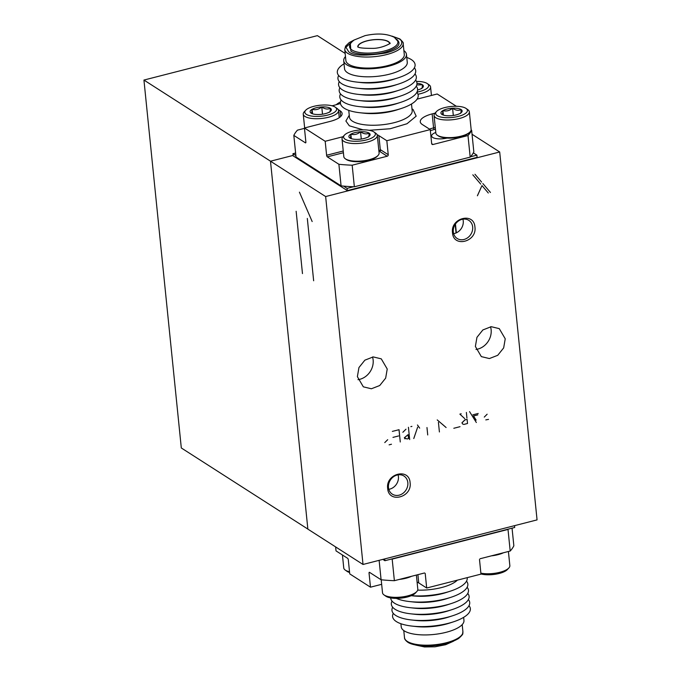 <?xml version="1.0" encoding="UTF-8"?>
<svg xmlns="http://www.w3.org/2000/svg" width="681" height="681" viewBox="0 0 681 681"><rect width="100%" height="100%" fill="white"/><g stroke="black" fill="none" stroke-linecap="round" stroke-linejoin="round"><path stroke-width="1.02" d="M388.808 489.316A10.768 9.27 122.7 0 0 398.411 476.581A10.768 9.27 122.7 0 0 398.079 474.844M407.834 482.616A10.768 9.27 122.7 0 0 403.969 476.028A10.768 9.27 122.7 0 0 393.337 476.879A10.768 9.27 122.7 0 0 388.476 487.579A10.768 9.27 122.7 0 0 392.341 494.168A10.768 9.27 122.7 0 0 402.973 493.316A10.768 9.27 122.7 0 0 407.834 482.616M453.64 233.643A10.768 9.27 122.7 0 0 463.242 220.916A10.768 9.27 122.7 0 0 462.91 219.18M472.665 226.952A10.768 9.27 122.7 0 0 468.8 220.355A10.768 9.27 122.7 0 0 458.168 221.206A10.768 9.27 122.7 0 0 453.308 231.906A10.768 9.27 122.7 0 0 457.172 238.495A10.768 9.27 122.7 0 0 467.804 237.643A10.768 9.27 122.7 0 0 472.665 226.952M387.676 488.439C385.463 473.584 409.264 467.489 410.098 482.701C412.32 497.547 388.51 503.642 387.676 488.439M475.985 349.447A16.616 14.292 122.7 0 0 491.129 329.766A16.616 14.292 122.7 0 0 490.524 326.769M475.381 346.45L476.947 337.333L482.872 329.945L491.222 326.693L499.267 328.634L505.234 338.797L503.659 347.914L497.734 355.303L489.384 358.555L481.339 356.614L475.381 346.45M357.985 379.666A16.616 14.292 122.7 0 0 373.137 359.985A16.616 14.292 122.7 0 0 372.524 356.98M357.38 376.661L358.947 367.553L364.871 360.164L373.222 356.912L381.275 358.853L387.234 369.017L385.659 378.134L379.734 385.523L371.383 388.774L363.339 386.834L357.38 376.661M452.507 232.766C450.294 217.92 474.095 211.817 474.929 227.028C477.151 241.883 453.342 247.978 452.507 232.766M293.136 155.413L270.493 161.21L307.863 529.12L363.016 564.464L537.062 519.892L499.692 151.982L325.646 196.554L363.016 564.464M456.347 232.825L455.453 224.023M270.493 161.21L325.646 196.554M296.141 211.28L302.475 273.6L296.141 211.28M313.652 280.768L307.318 218.439L313.652 280.768M312.17 221.546L299.427 192.161L312.17 221.546M472.044 134.268L499.692 151.982M391.473 444.233L389.106 444.846L391.473 444.233M408.43 427.276L409.673 439.577L408.43 427.276M427.728 434.955L426.97 427.523L427.728 434.955M460.033 426.681L453.818 428.272L460.033 426.681M476.342 422.509L469.558 411.622M472.861 414.823L478.224 413.452L472.861 414.823M482.855 183.547L490.439 192.451L482.855 183.547M488.294 193.004L481.986 185.581L477.415 195.787M480.701 184.091L472.81 174.821L480.701 184.091M474.963 174.276L481.603 182.074L474.963 174.276M488.507 419.385L485.791 419.896L488.507 419.385M466.945 418.117L466.374 412.439L466.945 418.117M464.774 418.67L459.879 414.133L461.165 413.776M438.419 422.288L439.407 431.958L438.419 422.288M437.228 419.905L446.115 427.532M413.793 438.53L417.649 427.157L413.759 438.53M410.856 426.655L411.92 426.383L410.856 426.655M417.453 424.97L419.675 428.119M392.35 431.396L399.049 429.702L400.275 441.986L398.998 429.72M392.954 437.389L398.572 435.951L392.954 437.389M384.765 442.582L387.702 439.688L384.765 442.582M476.079 420.083L473.516 415.921L477.747 414.84M481.986 185.581L477.39 195.762M484.276 417.087L487.145 414.21L484.276 417.087M462.722 424.067L461.948 422.79L464.876 419.896L467.055 419.411M442.241 424.161L446.089 427.515M404.982 438.896L404.327 437.772L408.064 434.674M402.863 432.282L405.978 429.2L402.863 432.282M476.138 420.126L473.516 415.921M477.807 414.874L473.576 415.955M467.106 419.394L464.936 419.93L462.007 422.833C462.493 424.314 463.591 424.723 465.302 424.059L467.524 423.497L467.106 419.394M408.115 434.665L404.386 437.806L407.076 438.973L408.515 438.607L408.115 434.665M400.905 623.728L401.22 626.818A31.53 10.905 -5.8 0 0 404.267 630.878A31.53 10.905 -5.8 0 0 440.062 633.602A31.53 10.905 -5.8 0 0 463.957 620.442L463.642 617.352M393.295 613.368A39.081 13.518 -5.8 0 0 396.359 621.583A39.081 13.518 -5.8 0 0 411.996 626.086A39.081 13.518 -5.8 0 0 453.248 621.898A39.081 13.518 -5.8 0 0 469.013 605.681M392.673 607.239A39.081 13.518 -5.8 0 0 395.738 615.454A39.081 13.518 -5.8 0 0 411.375 619.957L415.444 620.408A31.53 10.905 -5.8 0 0 444.684 618.203A31.53 10.905 -5.8 0 0 448.728 617.029L452.627 615.76A39.081 13.518 -5.8 0 0 468.392 599.552M411.375 619.957A39.081 13.518 -5.8 0 0 447.621 617.216A39.081 13.518 -5.8 0 0 452.627 615.76M392.052 601.11A39.081 13.518 -5.8 0 0 410.754 613.819L414.823 614.279A31.53 10.905 -5.8 0 0 444.063 612.066A31.53 10.905 -5.8 0 0 448.107 610.9L452.005 609.631A39.081 13.518 -5.8 0 0 467.77 593.415M410.754 613.819A39.081 13.518 -5.8 0 0 446.991 611.078A39.081 13.518 -5.8 0 0 452.005 609.631M390.698 597.909A39.081 13.518 -5.8 0 0 394.495 603.187A39.081 13.518 -5.8 0 0 410.132 607.69L414.201 608.15A31.53 10.905 -5.8 0 0 443.442 605.937A31.53 10.905 -5.8 0 0 447.485 604.771L451.384 603.502A39.081 13.518 -5.8 0 0 467.14 587.286M410.132 607.69A39.081 13.518 -5.8 0 0 446.37 604.949A39.081 13.518 -5.8 0 0 451.384 603.502M411.333 595.662A39.081 13.518 -5.8 0 0 445.127 592.683A39.081 13.518 -5.8 0 0 450.132 591.236A39.081 13.518 -5.8 0 0 467.183 577.65M417.7 590.129A31.53 10.905 -5.8 0 0 441.569 587.541A31.53 10.905 -5.8 0 0 457.351 580.161M479.492 559.518L480.973 574.117L426.689 588.018L418.738 582.919A21.017 7.27 -5.8 0 0 417.087 582.068M381.658 584.324L370.481 587.184L349.736 573.887L348.314 559.901A1.311 0.494 -104.4 0 0 347.625 558.318L336.031 550.886L335.622 546.911M424.561 572.959L394.376 580.689L392.179 559.11L508.009 529.443L510.197 551.031A90.65 31.352 174.2 0 0 513.849 545.779L512.052 528.158M379.121 560.335L381.096 579.769L369.502 572.338A1.311 0.494 75.6 0 0 369.059 573.206L370.481 587.184M425.208 573.419L426.689 588.018M510.197 551.031L480.02 558.76M391.32 559.075A90.65 31.352 -5.8 0 0 392.179 559.11M381.096 579.769A90.65 31.352 -5.8 0 0 394.376 580.689M411.256 595.696L412.958 595.884A31.53 10.905 -5.8 0 0 446.234 592.504L450.132 591.236M396.325 598.369A39.081 13.518 -5.8 0 0 409.502 601.561A39.081 13.518 -5.8 0 0 450.754 597.365A39.081 13.518 -5.8 0 0 466.519 581.157M409.502 601.561L413.58 602.013A31.53 10.905 -5.8 0 0 446.855 598.633L450.754 597.365M411.996 626.086L416.074 626.546A31.53 10.905 -5.8 0 0 449.349 623.166L453.248 621.898M357.755 46.58A16.157 5.584 174.2 0 1 370.473 40.094A16.157 5.584 174.2 0 1 388.357 41.567A16.157 5.584 174.2 0 1 389.855 43.32M396.589 39.285L396.776 39.404C401.96 44.018 397.968 48.317 384.799 52.309C373.775 55.544 355.431 54.889 350.902 51.152L350.349 43.984M363.109 129.833L349.327 125.798L345.888 121.022L349.251 115.234M411.988 108.858L413.052 109.479L416.176 116.17L406.991 123.746L390.187 128.752L369.179 130.292M358.019 46.742A15.893 5.499 174.2 0 1 370.277 40.222A15.893 5.499 174.2 0 1 388.119 41.626A15.893 5.499 174.2 0 1 389.634 43.533M403.178 43.541L404.293 54.574A29.36 10.155 174.2 0 1 382.05 66.832A29.36 10.155 174.2 0 1 348.715 64.295A29.36 10.155 174.2 0 1 345.871 60.515L344.756 49.475A29.36 10.155 174.2 0 0 347.591 53.263A29.36 10.155 174.2 0 0 380.926 55.791A29.36 10.155 174.2 0 0 403.178 43.541C403.807 43.209 402.701 41.677 399.866 38.953L391.984 36.119M403.893 50.624A31.53 10.905 174.2 0 1 406.455 54.361A31.53 10.905 174.2 0 1 382.56 67.513A31.53 10.905 174.2 0 1 346.765 64.797A31.53 10.905 174.2 0 1 343.718 60.728A31.53 10.905 174.2 0 1 345.471 56.557M406.455 54.361L407.264 62.329A31.53 10.905 174.2 0 1 383.369 75.489A31.53 10.905 174.2 0 1 347.574 72.765A31.53 10.905 174.2 0 1 344.526 68.704L343.718 60.728M406.77 57.451A39.081 13.518 174.2 0 1 411.307 59.587A39.081 13.518 174.2 0 1 397.993 77.889A39.081 13.518 174.2 0 1 356.742 82.078A39.081 13.518 174.2 0 1 341.104 77.574A39.081 13.518 174.2 0 1 344.033 63.818M397.993 77.889L394.095 79.149A31.53 10.905 174.2 0 1 390.051 80.324A31.53 10.905 174.2 0 1 360.811 82.537L356.742 82.078M414.38 67.802A39.081 13.518 174.2 0 1 398.615 84.018A39.081 13.518 174.2 0 1 393.601 85.466A39.081 13.518 174.2 0 1 357.363 88.207A39.081 13.518 174.2 0 1 341.726 83.703A39.081 13.518 174.2 0 1 338.661 75.489M415.001 73.931A39.081 13.518 174.2 0 1 399.236 90.147A39.081 13.518 174.2 0 1 394.231 91.594A39.081 13.518 174.2 0 1 357.985 94.336A39.081 13.518 174.2 0 1 342.347 89.832A39.081 13.518 174.2 0 1 339.283 81.626M399.236 90.147L395.338 91.416A31.53 10.905 174.2 0 1 391.294 92.582A31.53 10.905 174.2 0 1 362.054 94.795L357.985 94.336M415.623 80.069A39.081 13.518 174.2 0 1 399.858 96.276A39.081 13.518 174.2 0 1 394.852 97.732A39.081 13.518 174.2 0 1 358.606 100.473A39.081 13.518 174.2 0 1 342.969 95.97A39.081 13.518 174.2 0 1 339.904 87.755M399.858 96.276L395.959 97.545A31.53 10.905 174.2 0 1 391.915 98.719A31.53 10.905 174.2 0 1 362.684 100.933L358.606 100.473M416.244 86.198A39.081 13.518 174.2 0 1 400.479 102.414A39.081 13.518 174.2 0 1 395.474 103.861A39.081 13.518 174.2 0 1 359.227 106.602A39.081 13.518 174.2 0 1 343.59 102.099A39.081 13.518 174.2 0 1 340.526 93.884M416.866 92.327A39.081 13.518 174.2 0 1 401.1 108.543A39.081 13.518 174.2 0 1 396.095 109.99A39.081 13.518 174.2 0 1 359.849 112.731A39.081 13.518 174.2 0 1 344.211 108.228A39.081 13.518 174.2 0 1 341.147 100.022M401.1 108.543L397.202 109.811A31.53 10.905 174.2 0 1 393.167 110.977A31.53 10.905 174.2 0 1 363.926 113.191L359.849 112.731M447.025 138.073A11.168 3.865 174.2 0 1 432.69 137.451A11.168 3.865 174.2 0 1 431.618 136.004A11.168 3.865 174.2 0 1 435.789 132.463M354.358 186.781L352.171 165.202L387.191 156.23A1.311 1.132 -57.3 0 0 388.247 154.706L386.825 140.72L430.247 129.603L431.669 143.58A1.311 1.132 -57.3 0 0 432.971 144.508L467.992 135.536A90.65 31.352 174.2 0 0 471.644 130.284L473.831 151.872A90.65 31.352 174.2 0 1 470.188 157.124L354.358 186.781A90.65 31.352 174.2 0 1 341.087 185.862L296.014 156.979L293.826 135.4A90.65 31.352 174.2 0 1 297.469 130.148L304.475 128.351M352.171 165.202A90.65 31.352 174.2 0 1 338.891 164.283L341.087 185.862M467.992 135.536L470.188 157.124M471.644 130.284L471.133 129.96M456.355 106.27L437.185 93.987L417.078 99.137M340.483 103.529L332.141 105.836M343.411 152.723L327.297 156.851A1.311 0.494 75.6 0 1 326.608 155.259L325.195 141.282L342.935 136.736M293.826 135.4L305.42 142.831A1.311 0.494 75.6 0 0 305.863 141.963L304.441 127.985L325.195 141.282M327.297 156.851L338.891 164.283M387.191 156.23L379.24 151.139M380.424 150.833A21.017 7.27 -5.8 0 0 378.789 149.999M338.159 109.53L340.083 110.765A21.017 7.27 174.2 0 1 342.109 113.472A21.017 7.27 174.2 0 1 330.225 121.38L304.441 127.985M377.129 134.736A21.017 7.27 174.2 0 1 378.874 135.63L386.825 140.72M430.247 129.603L422.297 124.504A21.017 7.27 174.2 0 1 420.271 121.797A21.017 7.27 174.2 0 1 432.154 113.889L434.972 113.165M332.124 105.666L332.583 105.955M388.247 154.706L380.296 149.607M343.241 151.003L326.608 155.259M400.479 102.414L396.58 103.682A31.53 10.905 174.2 0 1 363.305 107.062L359.227 106.602M398.615 84.018L394.716 85.287A31.53 10.905 174.2 0 1 361.432 88.666L357.363 88.207M270.536 161.201L143.938 80.06L181.308 447.97L307.863 529.077M345.156 53.433L317.397 35.642L143.938 80.06M456.057 232.953L455.189 224.424M336.397 104.576A16.421 14.131 -57.3 0 1 340.466 102.005M470.486 156.792L476.896 155.157L473.321 152.867M295.614 153.021L292.958 153.702L295.877 155.566M343.522 186.1L347.097 188.39L353.507 186.756M292.958 153.702L293.188 155.906L347.319 190.603L347.097 188.39M347.319 190.603L477.117 157.362L476.896 155.157M382.841 559.382L384.91 560.718L514.708 527.477L514.53 525.664M384.731 558.905L384.91 560.718M346.799 571.163A15.961 5.516 -5.8 0 0 347.004 571.316A15.961 5.516 -5.8 0 0 347.225 571.47A15.961 5.516 -5.8 0 0 349.591 572.508M342.432 554.989L343.752 567.928A17.732 6.138 -5.8 0 0 345.224 570.057A17.732 6.138 -5.8 0 0 345.463 570.218A17.732 6.138 -5.8 0 0 349.515 571.759M385.565 596.011A15.961 5.516 -5.8 0 0 385.778 596.164A15.961 5.516 -5.8 0 0 385.991 596.318A15.961 5.516 -5.8 0 0 401.152 598.105A15.961 5.516 -5.8 0 0 415.299 593.168L416.789 591.568A17.732 6.138 -5.8 0 0 417.811 589.193L416.372 575.053M381.198 579.778L382.518 592.776A17.732 6.138 -5.8 0 0 383.99 594.905A17.732 6.138 -5.8 0 0 384.229 595.066A17.732 6.138 -5.8 0 0 401.075 597.058A17.732 6.138 -5.8 0 0 416.789 591.568M411.503 576.305A17.732 6.138 174.2 0 1 399.304 579.429M480.871 573.155A17.732 6.138 -5.8 0 0 508.835 567.997A17.732 6.138 -5.8 0 0 509.848 565.622L508.409 551.491M503.54 552.734A17.732 6.138 174.2 0 1 491.341 555.858M480.956 573.947A15.961 5.516 -5.8 0 0 507.336 569.597L508.835 567.997M368.132 136.941C368.651 137.434 368.991 136.174 369.17 133.161L368.983 133.246C366.344 134.421 363.535 133.936 360.538 131.774A10.666 3.686 174.2 0 1 369.076 133.101A10.666 3.686 174.2 0 1 369.17 133.161A10.666 3.686 174.2 0 1 369.502 135.911A10.666 3.686 174.2 0 1 368.132 136.941A10.666 3.686 174.2 0 1 358.453 139.341A10.666 3.686 174.2 0 1 349.83 137.954A10.666 3.686 174.2 0 1 349.77 137.911A10.666 3.686 174.2 0 1 350.868 134.174A10.666 3.686 174.2 0 1 360.538 131.774C357.516 134.31 354.299 135.102 350.868 134.174C350.698 137.162 350.349 138.422 349.83 137.954M345.156 139.23A15.961 5.516 174.2 0 1 344.526 135.034A15.961 5.516 174.2 0 1 358.674 130.097A15.961 5.516 174.2 0 1 373.835 131.884A15.961 5.516 174.2 0 1 374.056 132.037A15.961 5.516 174.2 0 1 366.106 140.005A15.961 5.516 174.2 0 1 345.156 139.23M375.597 133.136A17.732 6.138 174.2 0 1 375.835 133.297A17.732 6.138 174.2 0 1 377.308 135.417A17.732 6.138 174.2 0 1 363.867 142.823A17.732 6.138 174.2 0 1 343.735 141.29A17.732 6.138 174.2 0 1 342.024 139.009A17.732 6.138 174.2 0 1 343.037 136.634L344.526 135.034M345.957 159.226A16.846 5.823 -5.8 0 0 346.178 159.388A16.846 5.823 -5.8 0 0 346.408 159.541A16.846 5.823 -5.8 0 0 362.411 161.44A16.846 5.823 -5.8 0 0 377.342 156.221L378.083 155.421A17.732 6.138 -5.8 0 0 379.104 153.046L377.308 135.417M342.024 139.009L343.811 156.63A17.732 6.138 -5.8 0 0 345.284 158.758A17.732 6.138 -5.8 0 0 345.522 158.92A17.732 6.138 -5.8 0 0 362.369 160.912A17.732 6.138 -5.8 0 0 378.083 155.421M361.279 139.052L360.538 131.774M351.319 138.652L350.868 134.174M329.357 112.101C329.876 112.586 330.225 111.326 330.404 108.313L330.208 108.398C327.578 109.573 324.76 109.088 321.772 106.934A10.666 3.686 174.2 0 1 330.311 108.253A10.666 3.686 174.2 0 1 330.404 108.313A10.666 3.686 174.2 0 1 330.728 111.063A10.666 3.686 174.2 0 1 329.357 112.101A10.666 3.686 174.2 0 1 319.687 114.493A10.666 3.686 174.2 0 1 311.055 113.106A10.666 3.686 174.2 0 1 311.004 113.063A10.666 3.686 174.2 0 1 312.094 109.326A10.666 3.686 174.2 0 1 321.772 106.934C318.751 109.462 315.524 110.254 312.094 109.326C311.932 112.314 311.583 113.574 311.055 113.106M306.39 114.382A15.961 5.516 174.2 0 1 305.76 110.186A15.961 5.516 174.2 0 1 319.908 105.249A15.961 5.516 174.2 0 1 335.069 107.036A15.961 5.516 174.2 0 1 335.282 107.189A15.961 5.516 174.2 0 1 327.34 115.166A15.961 5.516 174.2 0 1 306.39 114.382M336.831 108.288A17.732 6.138 174.2 0 1 337.069 108.449A17.732 6.138 174.2 0 1 338.542 110.577A17.732 6.138 174.2 0 1 325.101 117.975A17.732 6.138 174.2 0 1 304.969 116.442A17.732 6.138 174.2 0 1 303.249 114.161A17.732 6.138 174.2 0 1 304.262 111.786L305.76 110.186M322.505 114.204L321.772 106.934M312.553 113.804L312.094 109.326M460.169 113.378C460.688 113.863 461.037 112.603 461.207 109.598L461.02 109.675C458.39 110.85 455.572 110.365 452.576 108.211A10.666 3.686 174.2 0 1 461.114 109.53A10.666 3.686 174.2 0 1 461.207 109.598A10.666 3.686 174.2 0 1 461.539 112.339A10.666 3.686 174.2 0 1 460.169 113.378A10.666 3.686 174.2 0 1 450.499 115.77A10.666 3.686 174.2 0 1 441.867 114.382A10.666 3.686 174.2 0 1 441.807 114.34A10.666 3.686 174.2 0 1 442.905 110.603A10.666 3.686 174.2 0 1 452.576 108.211C449.554 110.739 446.336 111.531 442.905 110.603C442.735 113.591 442.395 114.851 441.867 114.382M437.202 115.659A15.961 5.516 174.2 0 1 436.572 111.463A15.961 5.516 174.2 0 1 450.711 106.525A15.961 5.516 174.2 0 1 465.872 108.313A15.961 5.516 174.2 0 1 466.093 108.466A15.961 5.516 174.2 0 1 458.151 116.442A15.961 5.516 174.2 0 1 437.202 115.659M467.634 109.564A17.732 6.138 174.2 0 1 467.881 109.726A17.732 6.138 174.2 0 1 469.345 111.854A17.732 6.138 174.2 0 1 455.912 119.252A17.732 6.138 174.2 0 1 435.772 117.719A17.732 6.138 174.2 0 1 434.061 115.438A17.732 6.138 174.2 0 1 435.074 113.063L436.572 111.463M437.994 135.655A16.846 5.823 -5.8 0 0 438.215 135.817A16.846 5.823 -5.8 0 0 438.445 135.979A16.846 5.823 -5.8 0 0 454.448 137.868A16.846 5.823 -5.8 0 0 469.379 132.65L470.128 131.859A17.732 6.138 -5.8 0 0 471.141 129.484L469.345 111.854M434.061 115.438L435.849 133.067A17.732 6.138 -5.8 0 0 437.321 135.187A17.732 6.138 -5.8 0 0 437.568 135.349A17.732 6.138 -5.8 0 0 454.406 137.341A17.732 6.138 -5.8 0 0 470.128 131.859M453.316 115.481L452.576 108.211M443.357 115.08L442.905 110.603M443.425 138.686L443.816 137.732M416.976 83.363A10.666 3.686 174.2 0 1 422.348 84.691A10.666 3.686 174.2 0 1 422.441 84.75A10.666 3.686 174.2 0 1 422.773 87.491A10.666 3.686 174.2 0 1 421.403 88.53A10.666 3.686 174.2 0 1 417.589 90.011M421.403 88.53C421.922 89.015 422.263 87.755 422.441 84.75L416.755 84.98M416.5 81.414A15.961 5.516 174.2 0 1 427.106 83.465A15.961 5.516 174.2 0 1 427.327 83.618A15.961 5.516 174.2 0 1 416.976 92.114M428.868 84.716A17.732 6.138 174.2 0 1 429.107 84.878A17.732 6.138 174.2 0 1 430.579 87.006A17.732 6.138 174.2 0 1 417.981 94.25M407.332 641.417A29.36 10.155 -5.8 0 0 440.667 643.954A29.36 10.155 -5.8 0 0 462.918 631.696C462.067 633.883 464.961 632.828 458.568 638.506C448.924 644.132 436.461 646.567 421.181 645.809C411.179 644.762 408.234 642.541 407.808 642.226C405.501 640.489 404.395 638.957 404.497 637.637A29.36 10.155 -5.8 0 0 407.332 641.417M417.904 574.662L418.738 582.919M351.941 49.977A24.278 8.393 -5.8 0 0 380.747 51.841A24.278 8.393 -5.8 0 0 397.67 41.064L394.325 37.31C386.885 33.59 377.121 33.037 365.05 35.642L354.111 40.026C351.234 42.248 349.745 44.222 349.642 45.942A24.278 8.393 -5.8 0 0 351.941 49.977M392.639 36.399L399.032 38.826C403.569 40.826 404.361 48.113 385.88 52.999C365.314 56.165 352.903 55.748 348.646 51.73L345.965 47.219L353.643 40.358M348.757 110.373L349.447 117.141A31.53 10.905 -5.8 0 0 352.494 121.209A31.53 10.905 -5.8 0 0 388.289 123.925A31.53 10.905 -5.8 0 0 412.184 110.773L411.494 103.997M430.358 130.667L435.457 129.152M432.971 144.508L431.686 143.682M380.356 150.22L378.874 135.63M435.278 127.432L433.576 127.875L432.154 113.889M340.083 110.765L340.662 116.536M434.265 129.458A1.311 0.494 75.6 0 1 433.576 127.875A21.017 7.27 174.2 0 0 429.507 129.126M453.452 641.221L445.638 644.72L435.023 646.805L424.476 646.95L415.682 645.06M404.497 637.637L403.773 630.546M462.918 631.696L462.195 624.613M389.924 43.746L390.034 43.099C391.652 42.86 383.088 47.934 373.929 48.351C363.543 48.445 358.189 47.883 357.865 46.648L357.772 47.015M354.222 39.949L349.183 42.614L345.582 46.146L344.756 49.475M347.004 571.316L345.224 570.057M385.778 596.164L383.99 594.905M346.178 159.388L345.284 158.758M374.056 132.037L375.835 133.297M303.249 114.161L304.654 127.926M338.542 110.577L339.266 117.668M335.282 107.189L337.069 108.449M438.215 135.817L437.321 135.187M466.093 108.466L467.881 109.726M430.579 87.006L431.439 95.459M427.327 83.618L429.107 84.878"/></g></svg>
